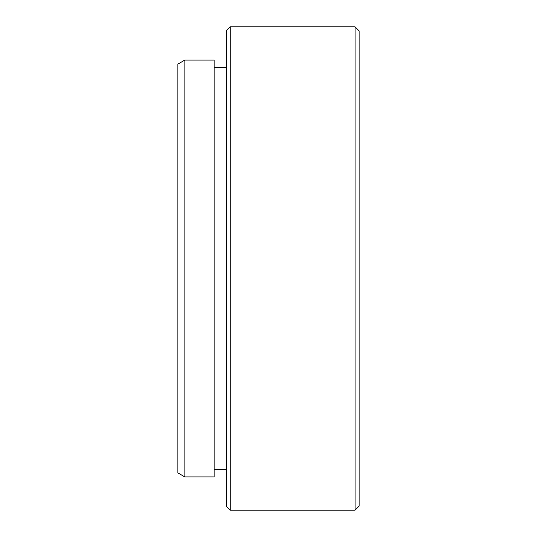 <?xml version="1.0" encoding="UTF-8"?>
<svg xmlns="http://www.w3.org/2000/svg" width="537" height="537" viewBox="0 0 537 537"><rect width="100%" height="100%" fill="white"/><g stroke="black" fill="none" stroke-linecap="round" stroke-linejoin="round"><path stroke-width="0.81" d="M184.856 476.923L177.881 472.896L177.881 64.104L184.856 60.077L184.856 476.923L214.129 476.923L214.129 60.077L184.856 60.077M359.119 30.878L359.119 506.123L355.091 510.15L355.091 26.85L359.119 30.878M230.239 510.15L226.211 506.123L226.211 30.878L230.239 26.85L230.239 510.15L355.091 510.15M214.129 469.674L226.211 469.674M214.129 67.326L226.211 67.326M230.239 26.85L355.091 26.85"/></g></svg>
